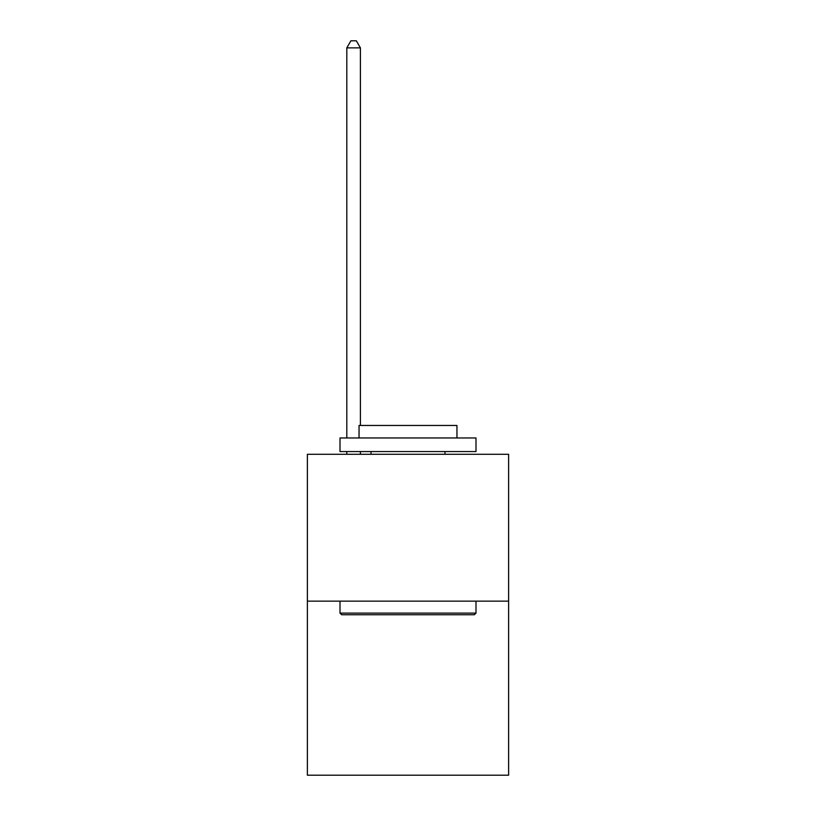 <?xml version="1.0" encoding="UTF-8"?>
<svg xmlns="http://www.w3.org/2000/svg" width="816" height="816" viewBox="0 0 816 816"><rect width="100%" height="100%" fill="white"/><g stroke="black" fill="none" stroke-linecap="round" stroke-linejoin="round"><path stroke-width="1.22" d="M508.623 601.147L508.623 454.288L307.377 454.288L307.377 775.2L508.623 775.2L508.623 601.147L307.377 601.147M474.361 614.744L341.639 614.744L340.007 613.112L475.993 613.112L474.361 614.744M340.007 437.968L475.993 437.968L475.993 451.564L340.007 451.564L340.007 437.968M456.95 437.968L456.95 425.462L359.05 425.462L359.05 437.968M340.007 601.147L340.007 613.112M475.993 601.147L475.993 613.112M371.015 451.564L371.015 454.288M444.985 451.564L444.985 454.288M360.407 425.462L360.407 47.869L346.81 47.869L346.81 437.968M346.81 451.564L346.81 454.288M360.407 451.564L360.407 454.288M346.81 47.869L350.89 40.8L356.327 40.8L360.407 47.869"/></g></svg>
